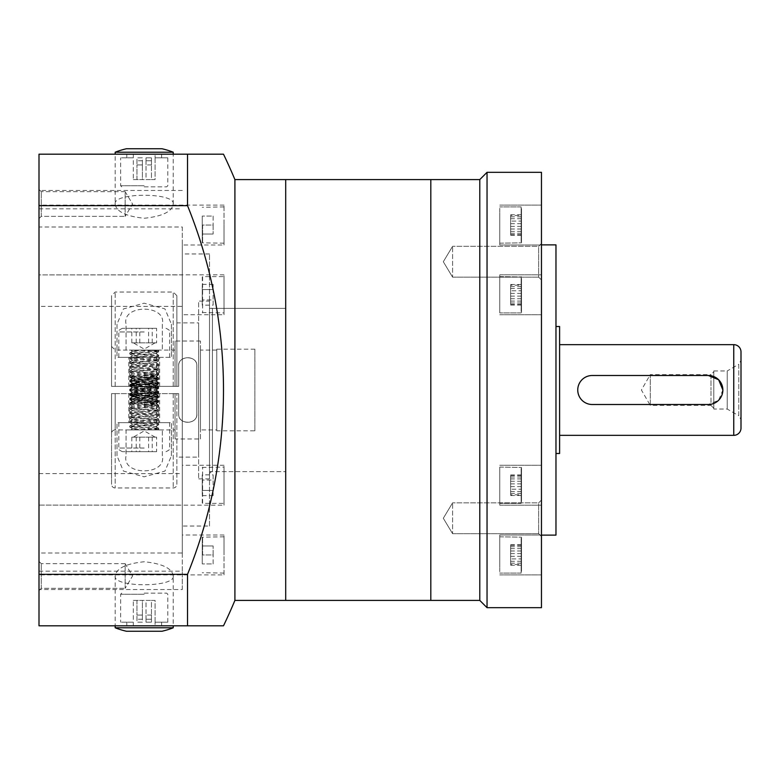 <?xml version="1.0" encoding="UTF-8"?>
<svg xmlns="http://www.w3.org/2000/svg" width="780" height="780" viewBox="0 0 780 780"><rect width="100%" height="100%" fill="white"/><g stroke="black" fill="none" stroke-linecap="round" stroke-linejoin="round"><path stroke-width="0.58" stroke-dasharray="3.9 2.92" d="M430.813 600.415L430.813 179.585L430.813 600.415M285.694 600.415L285.694 179.585L285.694 600.415M538.658 502.846L541.466 500.038L541.466 536.494L541.466 500.038L541.466 536.494L541.466 500.038L538.658 502.846L538.658 533.686L541.466 536.494L538.658 533.686L538.658 502.846L538.658 533.686L538.658 502.846L452.585 502.846L538.658 502.846M452.585 533.686L538.658 533.686L452.585 533.686L452.585 502.846L452.585 533.686L452.585 502.846L452.585 533.686L443.313 518.261L452.585 502.846L443.313 518.261L452.585 533.686M538.658 246.314L541.466 243.506L541.466 279.962L541.466 243.506L541.466 279.962L541.466 243.506L538.658 246.314L538.658 277.154L541.466 279.962L538.658 277.154L538.658 246.314L538.658 277.154L538.658 246.314L452.585 246.314L538.658 246.314M452.585 277.154L538.658 277.154L452.585 277.154L452.585 246.314L452.585 277.154L452.585 246.314L452.585 277.154L443.313 261.739L452.585 246.314L443.313 261.739L452.585 277.154M541.466 485.228L541.466 505.186L541.466 485.228M499.746 485.228L499.746 505.186L499.746 485.228M541.466 554.95L541.466 534.992L541.466 554.95M499.746 554.95L499.746 534.992L499.746 554.95M541.466 294.772L541.466 274.814L541.466 294.772M499.746 294.772L499.746 274.814L499.746 294.772M541.466 225.049L541.466 245.008L541.466 225.049M499.746 225.049L499.746 245.008L499.746 225.049M541.466 607.678L541.466 172.322M555.974 535.119L555.974 244.881M487.042 607.678L487.042 172.322M479.788 600.415L479.788 179.585M541.466 390L541.466 244.881L541.466 390M521.508 492.024L521.508 467.454L521.508 492.024M499.746 492.16L499.746 467.093L499.746 492.16M521.508 489.197L521.508 474.942L521.508 489.197L510.627 489.197L510.627 495.514L510.627 474.942L510.627 489.197M510.627 478.91L521.508 478.91M510.627 474.942L521.508 474.942M510.627 481.27L521.508 481.27M510.627 491.556L521.508 491.556M510.627 495.514L521.508 495.514M521.508 561.736L521.508 537.167L521.508 561.736M499.746 561.873L499.746 536.806L499.746 561.873M521.508 558.909L521.508 544.664L521.508 558.909L510.627 558.909L510.627 565.237L510.627 544.664L510.627 558.909M510.627 548.623L521.508 548.623M510.627 544.664L521.508 544.664M510.627 550.982L521.508 550.982M510.627 561.268L521.508 561.268M510.627 565.237L521.508 565.237M521.508 501.667L521.508 467.454L521.508 501.667M499.746 501.998L499.746 467.093L499.746 501.998M521.508 494.822L521.508 475.644L521.508 494.822L510.627 494.822L510.627 475.644L510.627 494.822M510.627 493.457L521.508 493.457M510.627 483.873L521.508 483.873M510.627 475.644L521.508 475.644M510.627 477.009L521.508 477.009M510.627 486.593L521.508 486.593M521.508 218.264L521.508 242.833L521.508 218.264M499.746 218.127L499.746 243.194L499.746 218.127M521.508 221.091L521.508 235.336L521.508 221.091L510.627 221.091L510.627 214.763L510.627 235.336L510.627 221.091M510.627 231.377L521.508 231.377M510.627 235.336L521.508 235.336M510.627 229.018L521.508 229.018M510.627 218.732L521.508 218.732M510.627 214.763L521.508 214.763M521.508 278.333L521.508 312.546L521.508 278.333M499.746 278.002L499.746 312.907L499.746 278.002M521.508 285.178L521.508 304.356L521.508 285.178L510.627 285.178L510.627 304.356L510.627 285.178M510.627 286.543L521.508 286.543M510.627 296.127L521.508 296.127M510.627 304.356L521.508 304.356M510.627 302.991L521.508 302.991M510.627 293.407L521.508 293.407M521.508 571.379L521.508 537.167L521.508 571.379M499.746 571.711L499.746 536.806L499.746 571.711M521.508 564.535L521.508 545.356L521.508 564.535L510.627 564.535L510.627 545.356L510.627 564.535M510.627 563.17L521.508 563.17M510.627 553.585L521.508 553.585M510.627 545.356L521.508 545.356M510.627 546.721L521.508 546.721M510.627 556.316L521.508 556.316M521.508 287.976L521.508 312.546L521.508 287.976M499.746 287.84L499.746 312.907L499.746 287.84M521.508 290.803L521.508 305.058L521.508 290.803L510.627 290.803L510.627 284.485L510.627 305.058L510.627 290.803M510.627 301.09L521.508 301.09M510.627 305.058L521.508 305.058M510.627 298.73L521.508 298.73M510.627 288.444L521.508 288.444M510.627 284.485L521.508 284.485M521.508 208.621L521.508 242.833L521.508 208.621M499.746 208.289L499.746 243.194L499.746 208.289M521.508 215.465L521.508 234.643L521.508 215.465L510.627 215.465L510.627 234.643L510.627 215.465M510.627 216.83L521.508 216.83M510.627 226.415L521.508 226.415M510.627 234.643L521.508 234.643M510.627 233.278L521.508 233.278M510.627 223.684L521.508 223.684M713.788 408.232L710.98 405.415L710.98 390L710.98 405.415L650.306 405.415L650.306 374.585L641.404 390L650.306 405.415L650.306 374.585L710.98 374.585L710.98 390L710.98 374.585L713.788 371.767L713.788 408.232L713.788 371.767M592.254 375.492A14.508 14.508 0 0 0 577.746 390C578.594 381.176 583.43 376.34 592.254 375.492L708.347 375.492L592.254 375.492A14.508 14.508 0 0 0 577.746 390A14.508 14.508 0 0 0 592.254 404.508C583.43 403.65 578.594 398.814 577.746 390A14.508 14.508 0 0 0 592.254 404.508L708.347 404.508A14.508 14.508 0 0 0 722.865 390A14.508 14.508 0 0 0 708.347 375.492A14.508 14.508 0 0 1 722.865 390L718.614 400.257L708.347 404.508A14.508 14.508 0 0 0 722.865 390M555.974 326.508L555.974 453.492L555.974 326.508M713.788 409.042L713.788 370.958L713.788 409.042L727.213 409.042L738.777 415.72L738.777 364.279L741 360.428L741 419.572L741 360.428M713.788 370.958L727.213 370.958L727.213 409.042L727.213 370.958L738.777 364.279L738.777 415.72L741 419.572M559.601 344.653L559.601 435.347L559.601 344.653M741 428.093L741 351.907M559.601 453.492L559.601 326.508M708.347 404.508L592.254 404.508M158.681 350.717L157.687 350.093L135.974 350.659L132.62 351.156L129.743 352.989L158.72 350.776L144.212 350.093L156.546 350.093L131.878 350.093L144.212 350.093L135.73 350.093L158.72 351.683L129.695 353.944L158.72 356.216L129.695 358.478L158.72 360.75L129.695 363.022L158.72 365.284L129.695 367.555L158.72 369.817L129.695 372.089L158.72 374.351L129.695 376.623L158.72 378.885L129.695 381.157L158.72 383.428L129.695 385.69L158.72 387.962L129.695 390.224L158.72 392.496L144.212 393.627L129.607 393.627L158.808 393.627L144.212 393.627L129.695 394.758L144.212 395.899L131.878 395.899L156.546 395.899L144.212 395.899L158.72 397.03L129.695 399.292L158.72 401.563L144.212 402.694L144.212 406.322L144.212 402.694M158.681 429.283L157.687 429.907L135.974 429.341L132.62 428.844L129.743 427.011L158.72 429.224L152.695 429.907L131.878 429.907L156.546 429.907L135.73 429.907L158.72 428.317L129.743 425.997L158.72 423.784L144.212 422.653L169.601 422.653L118.813 422.653L144.212 422.653L129.743 421.463L158.72 419.25L129.695 416.978L158.72 414.716L129.695 412.444L158.72 410.183L129.695 407.911L158.72 405.649L129.695 403.377L158.72 401.115L129.695 398.843L158.72 396.572L129.695 394.31L158.72 392.038L129.695 389.776L158.72 387.504L144.212 386.373L129.607 386.373L158.808 386.373L144.212 386.373L129.695 385.242L144.212 384.101L131.878 384.101L156.546 384.101L144.212 384.101L158.72 382.97L129.695 380.708L158.72 378.436L144.212 377.305L144.212 373.678L144.212 377.305M200.441 438.974L200.441 341.026L200.441 438.974L175.042 438.974L175.042 393.627L175.042 438.974M200.441 341.026L175.042 341.026L175.042 386.373L178.678 386.373L178.678 366.415C177.333 354.988 198.11 354.9 196.814 366.415L196.814 413.585C198.159 425.012 177.372 425.1 178.678 413.585L178.678 393.627L175.042 393.627L178.678 393.627L176.865 393.627L176.865 484.322A3.627 3.627 0 0 1 173.228 487.958L115.186 487.958A3.627 3.627 0 0 1 111.559 484.322L111.559 393.627L111.559 484.322M216.772 429.907L216.772 350.093L216.772 429.907L200.441 429.907L200.441 350.093L200.441 429.907M216.772 350.093L200.441 350.093M254.865 430.813L254.865 349.186L254.865 430.813L216.772 430.813L216.772 349.186L216.772 430.813M254.865 349.186L216.772 349.186M209.508 308.373L285.694 308.373L285.694 471.627L285.694 308.373L285.694 471.627L285.694 308.373L212.413 308.373L212.413 471.627L212.413 308.373A2.905 2.905 0 0 1 209.508 305.468L209.508 474.532A2.905 2.905 0 0 1 212.413 471.627L285.694 471.627L209.508 471.627L209.508 308.373L209.508 471.627M209.508 301.119L209.508 478.881L209.508 301.119L198.627 301.119L198.627 478.881L198.627 301.119M209.508 478.881L198.627 478.881M198.627 322.881L198.627 457.119L198.627 322.881L176.865 322.881L176.865 386.373L176.865 322.881M176.865 386.373L178.678 386.373L178.678 366.415C177.713 354.861 197.73 354.802 196.814 366.415L196.814 413.585C197.779 425.139 177.762 425.197 178.678 413.585L178.678 393.627L178.678 413.585C177.713 425.139 197.73 425.197 196.814 413.585L196.814 366.415C197.779 354.861 177.762 354.802 178.678 366.415L178.678 386.373L176.865 386.373L176.865 295.678L176.865 386.373L173.228 386.373L176.865 386.373M176.865 457.119L176.865 393.627L173.228 393.627L176.865 393.627L176.865 457.119L198.627 457.119M111.559 433.534L111.559 393.627L115.186 393.627L111.559 393.627L111.559 433.534A3.627 3.627 0 0 1 115.186 429.907L115.186 393.627L175.042 393.627L111.559 393.627L115.186 393.627L115.186 487.958L115.186 393.627L115.186 429.907L175.042 429.907L175.042 393.627L175.042 429.907M117 455.803L117 422.653L171.415 422.653L117 422.653L117 455.803L123.396 471.032L144.115 476.824L164.96 471.081L171.415 455.803L171.415 422.653L171.415 455.803M128.788 386.373L159.627 386.373L128.788 386.373L128.788 357.347L159.627 357.347L128.788 357.347M159.627 386.373L159.627 357.347M159.627 393.627L128.788 393.627L159.627 393.627L159.627 422.653L128.788 422.653L159.627 422.653M128.788 393.627L128.788 422.653M176.865 484.322L176.865 393.627L178.678 393.627L178.678 413.585C177.333 425.012 198.11 425.1 196.814 413.585L196.814 366.415C198.159 354.988 177.372 354.9 178.678 366.415L178.678 386.373L115.186 386.373L175.042 386.373L175.042 341.026M111.559 386.373L111.559 346.466L111.559 386.373L115.186 386.373L111.559 386.373L111.559 295.678L111.559 386.373L115.186 386.373L111.559 386.373M162.347 455.803L162.347 429.907L126.068 429.907L126.068 455.803C121.534 475.868 166.939 475.81 162.347 455.803L162.347 429.907L126.068 429.907L126.068 455.803M117 324.197L117 357.347L171.415 357.347L117 357.347L117 324.197L123.396 308.968L144.115 303.176L164.96 308.919L171.415 324.197L171.415 357.347L171.415 324.197M162.347 324.197L162.347 350.093L126.068 350.093L126.068 324.197C121.534 304.132 166.939 304.19 162.347 324.197L162.347 350.093L126.068 350.093L126.068 324.197M173.228 386.373L115.186 386.373L173.228 386.373L173.228 292.042L173.228 386.373M209.508 474.532L209.508 305.468M156.605 437.161L131.81 437.161L156.605 437.161L156.605 451.678L131.81 451.678L156.605 451.678M144.212 451.678L122.441 451.678L144.212 451.678M129.743 352.989L158.72 355.31L129.695 357.572L158.72 359.843L129.695 362.115L158.72 364.377L129.695 366.649L158.72 368.911L129.695 371.183L158.72 373.444L129.695 375.716L158.72 377.978L129.695 380.25L158.72 382.522L129.695 384.784L158.681 386.997L129.695 389.317L158.681 391.531L129.695 393.851L158.681 396.065L129.743 398.336L158.681 400.608L129.743 402.87L158.681 405.142L144.212 406.322M132.62 351.156L155.854 353.496L132.561 355.758L155.854 358.03L132.561 360.292L155.854 362.564L132.561 364.835L155.854 367.097L132.561 369.369L155.854 371.631L132.561 373.903L155.854 376.165L132.561 378.436L155.854 380.708L132.561 382.97L155.854 385.242L132.561 387.504L155.854 389.776L132.561 392.038L155.805 394.241L132.62 396.513L155.805 398.775L132.62 401.047L155.805 403.309L144.212 404.508M144.212 350.093L130.728 350.093L132.62 351.293M148.609 437.161L148.609 451.678M136.217 437.161L136.217 451.678M131.81 437.161L131.81 451.678M139.805 437.161L139.805 451.678M152.207 437.161L152.207 451.678M146.006 437.161L155.093 437.161L146.006 437.161M156.605 342.839L131.81 342.839L156.605 342.839L156.605 328.322L131.81 328.322L156.605 328.322M144.212 328.322L122.441 328.322L144.212 328.322M144.212 357.347L118.813 357.347L144.212 357.347M129.743 427.011L158.72 424.69L129.695 422.428L158.72 420.157L129.695 417.885L158.72 415.623L129.695 413.351L158.72 411.089L129.695 408.817L158.72 406.555L129.695 404.284L158.72 402.022L129.695 399.75L158.72 397.478L129.695 395.216L158.681 393.003L129.695 390.683L158.681 388.469L129.695 386.149L158.681 383.935L129.743 381.664L158.681 379.392L129.743 377.13L158.681 374.858L144.212 373.678M132.62 428.844L155.854 426.504L132.561 424.242L155.854 421.97L132.561 419.708L155.854 417.436L132.561 415.165L155.854 412.903L132.561 410.631L155.854 408.369L132.561 406.097L155.854 403.835L132.561 401.563L155.854 399.292L132.561 397.03L155.854 394.758L132.561 392.496L155.854 390.224L132.561 387.962L155.805 385.759L132.62 383.487L155.805 381.225L132.62 378.953L155.805 376.691L144.212 375.492M144.212 429.907L130.728 429.907L132.62 428.707M148.609 342.839L148.609 328.322M136.217 342.839L136.217 328.322M131.81 342.839L131.81 328.322M139.805 342.839L139.805 328.322M152.207 342.839L152.207 328.322M146.006 342.839L155.093 342.839L146.006 342.839M115.186 204.126C112.408 192.309 175.958 192.29 173.228 204.126C172.039 211.643 162.406 216.352 144.31 218.254C126.097 216.391 116.386 211.682 115.186 204.126L115.186 154.186L173.228 154.186L115.186 154.186M173.228 204.126L173.228 154.186M173.228 575.874C172.048 568.357 162.406 563.648 144.28 561.746C126.077 563.618 116.386 568.327 115.186 575.874C112.369 587.662 175.919 587.74 173.228 575.874L173.228 625.813L115.186 625.813L173.228 625.813M115.186 575.874L115.186 625.813L144.212 625.813L115.186 625.813M41.272 216.352L39 218.614L39 189.413L39 218.614L39 189.413L39 218.614L41.272 216.352L41.272 191.675L39 189.413L41.272 191.675L41.272 216.352L41.272 191.675L41.272 216.352L125.161 216.352L41.272 216.352M125.161 191.675L41.272 191.675L125.161 191.675L125.161 216.352L125.161 191.675L125.161 216.352L125.161 191.675L132.571 204.019L125.161 216.352L132.571 204.019L125.161 191.675M41.272 588.325L39 590.587L39 561.385L39 590.587L39 561.385L39 590.587L41.272 588.325L41.272 563.648L39 561.385L41.272 563.648L41.272 588.325L41.272 563.648L41.272 588.325L125.161 588.325L41.272 588.325M125.161 563.648L41.272 563.648L125.161 563.648L125.161 588.325L125.161 563.648L125.161 588.325L125.161 563.648L132.571 575.981L125.161 588.325L132.571 575.981L125.161 563.648M224.026 505.186L224.026 465.28L224.026 505.186L39 505.089L39 589.534L39 306.384L182.305 306.384L182.305 274.911L39 274.911L39 190.466L39 505.186M39 473.616L182.305 473.616L182.305 505.089L39 505.089M224.026 465.28L182.305 465.28M224.026 574.899L224.026 534.992L224.026 574.899L39 574.899M39 571.175L182.305 571.175L182.305 534.992L182.305 553L39 553M224.026 534.992L182.305 534.992M224.026 245.008L224.026 205.101L224.026 245.008L182.305 245.008L182.305 226.999L39 226.999M224.026 205.101L39 205.101M224.026 314.72L224.026 274.814L224.026 314.72L182.305 314.72M224.026 274.814L39 274.911M209.508 526.042L209.508 253.958L209.508 526.042L182.305 526.042L182.305 253.958L182.305 526.042M209.508 253.958L182.305 253.958M234.907 179.585L234.907 600.415M223.489 390A490.435 490.435 0 0 0 187.531 205.676L39 205.676L39 625.813L187.531 625.813L187.531 574.324A490.435 490.435 0 0 0 223.489 390M39 205.676L39 154.186L187.531 154.186L187.531 205.676M187.531 154.186L223.489 154.186M182.305 505.089L182.305 589.534L39 589.534M182.305 589.534L182.305 571.175M182.305 553L182.305 306.384M182.305 226.999L182.305 473.616M39 574.324L187.531 574.324M223.489 625.813L187.531 625.813M39 306.384L39 274.814M182.305 274.911L182.305 245.008M39 208.826L182.305 208.826M202.254 276.988L202.615 312.907L202.615 276.627L224.026 276.627L224.026 312.907L224.026 276.627M202.254 312.546L224.026 312.907M202.254 305.146L202.254 299.959L202.254 305.146L213.135 305.146L213.135 299.959L213.135 305.146M202.254 289.575L202.254 299.959L202.254 284.388L202.254 289.575L213.135 289.575L213.135 299.959L202.254 299.959L213.135 299.959L213.135 284.388L213.135 289.575L202.254 289.575M213.135 284.388L202.254 284.388M202.254 225.049L202.254 242.833L202.254 216.07L202.254 234.039L202.254 225.049L213.135 225.049L213.135 234.039L213.135 225.049L202.254 225.049M224.026 225.049L224.026 243.194L224.026 225.049M213.135 234.039L202.254 234.039L213.135 234.039M213.135 216.07L213.135 225.049L213.135 216.07L202.254 216.07L213.135 216.07M202.254 503.012L202.615 467.093L202.615 503.373L224.026 503.373L224.026 467.093L224.026 503.373M202.254 467.454L224.026 467.093M202.254 474.854L202.254 480.041L202.254 474.854L213.135 474.854L213.135 480.041L213.135 474.854M202.254 490.425L202.254 480.041L202.254 495.612L202.254 490.425L213.135 490.425L213.135 480.041L202.254 480.041L213.135 480.041L213.135 495.612L213.135 490.425L202.254 490.425M213.135 495.612L202.254 495.612M202.254 554.95L202.254 537.167L202.254 563.93L202.254 545.961L202.254 554.95L213.135 554.95L213.135 545.961L213.135 554.95L202.254 554.95M224.026 554.95L224.026 536.806L224.026 554.95M213.135 545.961L202.254 545.961L213.135 545.961M213.135 563.93L213.135 554.95L213.135 563.93L202.254 563.93L213.135 563.93M146.026 600.405L155.093 600.405L146.026 600.405L146.026 615.079L146.026 600.405M144.212 594.253L120.627 594.253L144.212 594.253M155.093 622.187L155.093 600.415L151.466 600.415L151.466 615.079L151.466 600.415L155.093 600.405L155.093 622.187L167.788 622.187L155.093 622.187L161.616 622.187L155.093 622.187L155.093 625.813L161.616 625.813L155.093 625.813L155.093 622.187M144.212 593.161L166.705 593.161L144.212 593.161M173.228 627.793L115.186 627.793M142.399 615.079L142.399 600.405L133.322 600.405L136.958 600.415L136.958 615.079L136.958 600.415L133.322 600.405L144.212 600.405L142.399 600.405L142.399 622.187L136.958 622.187L136.958 615.079L136.958 622.187L142.399 622.187L142.399 619.242L136.958 619.242L142.399 619.242L142.399 615.079L136.958 615.079L142.399 615.079M146.026 622.187L146.026 619.242L146.026 622.187L151.466 622.187L146.026 622.187M151.466 619.242L151.466 622.187L151.466 619.242L146.026 619.242L151.466 619.242L151.466 615.079L151.466 619.242M133.322 622.187L120.627 622.187L133.322 622.187L126.799 622.187L133.322 622.187L133.322 625.813L126.799 625.813L133.322 625.813L133.322 600.405L133.322 622.187M146.026 619.242L146.026 615.079L146.026 619.242M161.957 631.254L126.457 631.254M146.026 179.595L155.093 179.595L146.026 179.595L146.026 164.921L146.026 179.595M144.212 185.747L120.627 185.747L144.212 185.747M155.093 157.814L155.093 179.585L151.466 179.585L151.466 164.921L151.466 179.585L155.093 179.595L155.093 157.814L167.788 157.814L155.093 157.814L161.616 157.814L155.093 157.814L155.093 154.186L161.616 154.186L155.093 154.186L155.093 157.814M144.212 186.839L166.705 186.839L144.212 186.839M126.457 148.746L161.957 148.746M115.186 152.207L173.228 152.207M142.399 164.921L142.399 179.595L133.322 179.595L136.958 179.585L136.958 164.921L136.958 179.585L133.322 179.595L144.212 179.595L142.399 179.595L142.399 157.814L136.958 157.814L136.958 164.921L136.958 157.814L142.399 157.814L142.399 160.758L136.958 160.758L142.399 160.758L142.399 164.921L136.958 164.921L142.399 164.921M146.026 157.814L146.026 160.758L146.026 157.814L151.466 157.814L146.026 157.814M151.466 160.758L151.466 157.814L151.466 160.758L146.026 160.758L151.466 160.758L151.466 164.921L151.466 160.758M133.322 157.814L120.627 157.814L133.322 157.814L126.799 157.814L133.322 157.814L133.322 154.186L126.799 154.186L133.322 154.186L133.322 179.595L133.322 157.814M146.026 160.758L146.026 164.921L146.026 160.758M521.147 478.306L521.147 503.373L521.147 478.306M521.147 548.018L521.147 573.085L521.147 548.018M521.147 468.468L521.147 503.373L521.147 468.468M521.147 231.982L521.147 206.915L521.147 231.982M521.147 311.532L521.147 276.627L521.147 311.532M521.147 538.181L521.147 573.085L521.147 538.181M521.147 301.694L521.147 276.627L521.147 301.694M521.147 241.82L521.147 206.915L521.147 241.82M733.746 435.347L733.746 344.653M173.228 393.627L173.228 487.958L173.228 393.627M115.186 386.373L115.186 292.042L115.186 386.373M144.212 448.042L118.813 448.042L144.212 448.042M144.212 331.958L118.813 331.958L144.212 331.958M202.615 225.049L202.615 243.194L202.615 225.049M202.615 554.95L202.615 536.806L202.615 554.95M151.466 615.079L146.026 615.079L151.466 615.079M151.466 164.921L146.026 164.921L151.466 164.921M499.746 465.28L541.466 465.28L499.746 465.28M499.746 534.992L541.466 534.992L499.746 534.992M499.746 274.814L541.466 274.814L499.746 274.814M499.746 205.101L541.466 205.101L499.746 205.101M499.746 505.186L541.466 505.186L499.746 505.186M499.746 574.899L541.466 574.899L499.746 574.899M499.746 245.008L541.466 245.008L499.746 245.008M499.746 314.72L541.466 314.72L499.746 314.72M521.147 503.373L499.746 503.373L521.147 503.373M499.746 467.093L521.508 467.454L499.746 467.093M521.147 573.085L499.746 573.085L521.147 573.085M499.746 536.806L521.508 537.167L499.746 536.806M521.147 206.915L499.746 206.915L521.147 206.915M499.746 243.194L521.508 242.833L499.746 243.194M521.147 312.907L499.746 312.907L521.147 312.907M499.746 276.627L521.508 276.988L499.746 276.627M131.878 429.907L131.878 395.899L129.607 393.627M131.878 350.093L131.878 384.101L129.607 386.373M175.042 350.093L115.186 350.093L111.559 346.466M176.865 295.678L173.228 292.042L115.186 292.042L111.559 295.678M156.546 350.093L156.546 384.101L158.808 386.373M156.546 429.907L156.546 395.899L158.808 393.627M155.093 437.161L144.212 430.882L133.322 437.161M169.601 422.653L169.601 448.042C170.528 448.929 169.319 450.138 165.974 451.678M158.72 400.657L158.72 401.563M158.72 405.19L158.72 422.653M158.72 350.776L158.72 351.683M158.72 355.31L158.72 356.216M158.72 359.843L158.72 360.75M158.72 364.377L158.72 365.284M158.72 368.911L158.72 369.817M158.72 373.444L158.72 374.351M158.72 377.978L158.72 378.885M158.72 382.522L158.72 383.428M158.72 387.055L158.72 387.962M158.72 391.589L158.72 392.496M158.72 396.123L158.72 397.03M129.695 353.038L129.695 353.944M129.695 357.572L129.695 358.478M129.695 362.115L129.695 363.022M129.695 366.649L129.695 367.555M129.695 371.183L129.695 372.089M129.695 375.716L129.695 376.623M129.695 380.25L129.695 381.157M129.695 384.784L129.695 385.69M129.695 389.317L129.695 390.224M129.695 393.851L129.695 394.758M129.695 398.385L129.695 399.292M129.695 402.928L129.695 422.653M155.805 353.428L158.681 355.251M132.62 355.7L129.743 357.523M155.805 357.962L158.681 359.794M132.62 360.233L129.743 362.056M155.805 362.495L158.681 364.328M132.62 364.767L129.743 366.59M155.805 367.029L158.681 368.862M132.62 369.301L129.743 371.124M155.805 371.563L158.681 373.396M132.62 373.834L129.743 375.658M155.805 376.106L158.681 377.93M132.62 378.368L129.743 380.201M155.805 380.64L158.681 382.463M132.62 382.902L129.743 384.735M155.805 385.174L158.681 386.997M132.62 387.436L129.743 389.269M155.805 389.707L158.681 391.531M132.62 391.969L129.743 393.802M155.805 394.241L158.681 396.065M132.62 396.513L129.743 398.336M155.805 398.775L158.681 400.608M132.62 401.047L129.743 402.87M155.805 403.309L158.681 405.142M155.805 353.564L158.681 351.731M132.62 355.826L129.743 354.003M155.805 358.098L158.681 356.265M132.62 360.36L129.743 358.537M155.805 362.632L158.681 360.799M132.62 364.894L129.743 363.07M155.805 367.165L158.681 365.342M132.62 369.437L129.743 367.604M155.805 371.699L158.681 369.876M132.62 373.971L129.743 372.138M155.805 376.233L158.681 374.41M132.62 378.505L129.743 376.672M155.805 380.767L158.681 378.944M132.62 383.038L129.743 381.206M155.805 385.3L158.681 383.477M132.62 387.572L129.743 385.749M155.805 389.844L158.681 388.011M132.62 392.106L129.743 390.283M155.805 394.378L158.681 392.545M132.62 396.64L129.743 394.816M155.805 398.911L158.681 397.078M132.62 401.173L129.743 399.35M155.805 403.445L158.681 401.612M122.441 451.678C119.096 450.138 117.887 448.929 118.813 448.042L118.813 422.653M155.093 342.839L144.212 349.118L133.322 342.839M169.601 357.347L169.601 331.958C170.528 331.071 169.319 329.862 165.974 328.322M158.72 379.343L158.72 378.436M158.72 374.81L158.72 357.347M158.72 429.224L158.72 428.317M158.72 424.69L158.72 423.784M158.72 420.157L158.72 419.25M158.72 415.623L158.72 414.716M158.72 411.089L158.72 410.183M158.72 406.555L158.72 405.649M158.72 402.022L158.72 401.115M158.72 397.478L158.72 396.572M158.72 392.944L158.72 392.038M158.72 388.411L158.72 387.504M158.72 383.877L158.72 382.97M129.695 426.962L129.695 426.055M129.695 422.428L129.695 421.522M129.695 417.885L129.695 416.978M129.695 413.351L129.695 412.444M129.695 408.817L129.695 407.911M129.695 404.284L129.695 403.377M129.695 399.75L129.695 398.843M129.695 395.216L129.695 394.31M129.695 390.683L129.695 389.776M129.695 386.149L129.695 385.242M129.695 381.615L129.695 380.708M129.695 377.072L129.695 357.347M155.805 426.572L158.681 424.749M132.62 424.3L129.743 422.477M155.805 422.038L158.681 420.206M132.62 419.767L129.743 417.944M155.805 417.505L158.681 415.672M132.62 415.233L129.743 413.41M155.805 412.971L158.681 411.138M132.62 410.699L129.743 408.876M155.805 408.437L158.681 406.604M132.62 406.165L129.743 404.342M155.805 403.894L158.681 402.07M132.62 401.632L129.743 399.799M155.805 399.36L158.681 397.537M132.62 397.098L129.743 395.265M155.805 394.826L158.681 393.003M132.62 392.564L129.743 390.731M155.805 390.293L158.681 388.469M132.62 388.031L129.743 386.197M155.805 385.759L158.681 383.935M132.62 383.487L129.743 381.664M155.805 381.225L158.681 379.392M132.62 378.953L129.743 377.13M155.805 376.691L158.681 374.858M155.805 426.436L158.681 428.269M132.62 424.174L129.743 425.997M155.805 421.902L158.681 423.735M132.62 419.64L129.743 421.463M155.805 417.368L158.681 419.201M132.62 415.106L129.743 416.93M155.805 412.834L158.681 414.658M132.62 410.563L129.743 412.396M155.805 408.301L158.681 410.124M132.62 406.029L129.743 407.862M155.805 403.767L158.681 405.59M132.62 401.495L129.743 403.328M155.805 399.233L158.681 401.056M132.62 396.962L129.743 398.794M155.805 394.7L158.681 396.523M132.62 392.428L129.743 394.251M155.805 390.156L158.681 391.989M132.62 387.894L129.743 389.717M155.805 385.622L158.681 387.455M132.62 383.36L129.743 385.183M155.805 381.089L158.681 382.921M132.62 378.827L129.743 380.65M155.805 376.555L158.681 378.388M122.441 328.322C119.096 329.862 117.887 331.071 118.813 331.958L118.813 357.347M182.305 190.466L39 190.466M224.026 206.915L202.254 207.275M224.026 243.194L202.254 242.833M224.026 573.085L202.254 572.725M224.026 536.806L202.254 537.167M167.788 622.187L167.788 594.253L166.705 593.161M126.799 625.813L126.799 622.187M161.616 625.813L161.616 622.187M121.719 593.161L120.627 594.253L120.627 622.187M167.788 157.814L167.788 185.747L166.705 186.839M126.799 154.186L126.799 157.814M161.616 154.186L161.616 157.814M121.719 186.839L120.627 185.747L120.627 157.814"/><path stroke-width="1.17" d="M234.907 179.585L430.813 179.585L430.813 600.415L285.694 600.415L285.694 179.585L285.694 600.415L234.907 600.415L234.907 179.585A544.187 544.187 0 0 0 223.489 154.186L39 154.186L39 205.676L187.531 205.676L187.531 154.186M541.466 244.881L555.974 244.881L555.974 535.119L541.466 535.119M487.042 390L487.042 607.678L541.466 607.678L541.466 172.322L487.042 172.322L487.042 390M479.788 600.415L430.813 600.415L430.813 179.585L479.788 179.585L479.788 600.415L487.042 607.678M555.974 453.492L559.601 453.492L559.601 326.508L555.974 326.508M733.746 435.347A7.254 7.254 0 0 0 741 428.093L741 351.907A7.254 7.254 0 0 0 733.746 344.653L733.746 435.347L559.601 435.347M708.347 404.508L592.254 404.508L708.347 404.508A14.508 14.508 0 0 0 722.865 390A14.508 14.508 0 0 0 708.347 375.492L718.614 379.733L722.865 389.981M592.254 375.492L708.347 375.492L592.254 375.492A14.508 14.508 0 0 0 577.746 390A14.508 14.508 0 0 0 592.254 404.508M559.601 344.653L733.746 344.653M187.531 205.676A490.435 490.435 0 0 1 187.531 574.324L39 574.324L39 205.676M39 574.324L39 625.813L187.531 625.813L187.531 574.324M187.531 625.813L223.489 625.813A544.187 544.187 0 0 0 234.907 600.415M173.228 627.793L115.186 627.793A79.813 79.813 0 0 0 126.457 631.254L161.957 631.254A79.813 79.813 0 0 0 173.228 627.793L173.228 625.813M115.186 152.207A79.813 79.813 0 0 1 126.457 148.746L161.957 148.746A79.813 79.813 0 0 1 173.228 152.207L115.186 152.207L115.186 154.186M479.788 179.585L487.042 172.322M115.186 627.793L115.186 625.813M173.228 152.207L173.228 154.186"/></g></svg>
